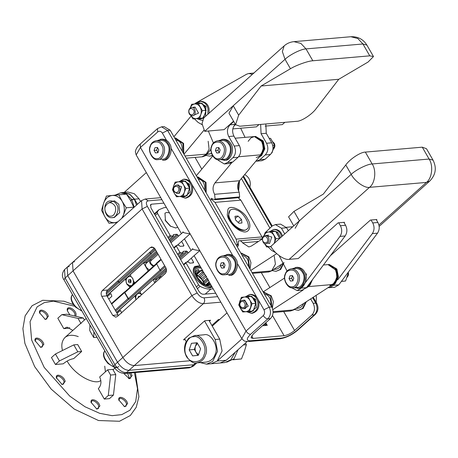 <?xml version="1.0" encoding="UTF-8"?>
<svg xmlns="http://www.w3.org/2000/svg" width="458" height="458" viewBox="0 0 458 458"><rect width="100%" height="100%" fill="white"/><g stroke="black" fill="none" stroke-linecap="round" stroke-linejoin="round"><path stroke-width="0.69" d="M210.972 149.211L206.913 154.088L201.978 156.813L205.367 155.537L209.129 149.262L208.167 141.264M204.033 130.118L183.979 154.237M173.92 136.747L191.163 116.011M256.205 157.529L259.594 156.252L263.356 149.972L262.4 141.98L254.39 136.558L261.192 139.959L263.596 147.522L261.146 154.804L239.563 180.75C237.118 184.328 237.004 188.135 239.213 192.183L239.643 196.906L239.328 197.61L214.745 199.74L210.915 198.303M239.643 196.906L215.06 199.03L214.745 199.74M196.333 175.723L212.712 156.023M231.645 162.842L214.985 182.879L239.563 180.75M215.06 199.03L214.63 194.312C212.42 190.265 212.541 186.452 214.985 182.879M238.103 244.251L237.347 244.314L236.322 245.23L238.257 245.064M210.445 200.261L211.453 199.282L214.979 202.379L236.122 239.15L261.999 236.912L262.417 238.658M212.323 199.201L211.453 199.282M247.549 218.861C243.982 210.674 229.561 203.821 227.924 209.535L227.271 214.922C228.445 222.073 237.261 230.443 241.961 231.313C249.272 234.456 252.369 225.657 247.549 218.861M238.097 197.719L240.856 200.14L214.979 202.379M240.856 200.14L261.999 236.912M237.347 244.314L236.122 239.15M228.628 218.895L228.84 218.495M262.382 238.91L251.322 246.072L248.831 246.942L242.534 242.832C241.675 241.292 240.53 240.622 239.087 240.816L238.452 240.965L238.337 245.431L237.942 246.375L237.238 246.65M262.394 238.784L239.087 240.816M250.789 270.42L276.695 253.64M274.268 256.171L275.424 264.134L271.823 270.564L268.211 272.006L271.325 270.918L284.097 262.64M273.094 312.493L290.624 310.976L293.738 309.889L332.949 284.487L336.905 278.412L336.189 270.386L328.025 264.61L323.417 265.005M306.127 288.065L308.366 286.616L312.505 279.58L309.963 285.248L306.625 287.435M284.584 278.017L263.144 291.912M272.831 309.637L303.219 289.948M150.556 253.228L118.685 281.79L119.601 282.443L118.364 281.819L117.815 280.874M124.536 292.559L124.982 291.798L124.862 292.53L128.349 298.593L129.265 299.246L128.022 298.622L124.536 292.559L111.672 304.089M111.403 303.62L124.656 291.82M191.278 258.203L193.528 262.113L193.408 262.846L189.784 263.161L188.57 261.993L186.108 262.205L185.994 262.944L198.623 284.916L200.043 286.313C204.05 288.397 207.657 289.319 210.863 289.067L213.193 288.866M166.38 207.451L164.044 207.657L158.978 209.701L157.271 211.934L157.518 213.434L170.153 235.401L171.069 236.053L173.53 235.836L173.347 234.582L176.971 234.267L178.506 235.99M119.601 282.443L151.472 253.875L150.235 253.257L149.692 252.306M169.225 239.694L173.588 235.469M181.614 241.4L183.864 245.311L183.744 246.049L180.12 246.358L178.906 245.19L176.45 245.402L173.817 247.681M129.265 299.246L161.136 270.678L159.899 270.06L156.367 263.321L160.941 259.228M176.45 245.402L176.33 246.141L179.817 252.203L180.733 252.85L183.189 252.639L183.011 251.385L186.635 251.07L188.169 252.793M178.889 256.497L183.252 252.272M186.108 262.205L183.481 264.484M169.494 212.873L166.786 212.42L164.949 213.159L165.447 220.716L170.319 226.08L175.752 228.01L177.704 227.157M212.088 286.948C208.785 290.103 198.056 283.239 195.36 277.227C192.801 272.905 192.566 269.321 194.65 266.482L199.854 265.674M156.688 263.298L124.982 291.798M118.685 281.79L118.044 280.674M119.303 282.374L119.275 283.004M200.741 267.214L199.699 266.94C197.415 266.43 195.761 266.671 194.747 267.661C193.539 268.611 193.156 270.443 193.608 273.145M205.888 286.851C208.104 287.624 209.964 287.447 211.464 286.313L211.63 286.153M200.461 267.134C197.793 266.613 196.058 267.066 195.263 268.497C191.948 271.102 198.984 283.336 204.835 285.145C207.228 286.365 209.346 286.445 211.201 285.403M201.325 268.228C197.879 267.42 195.967 268.199 195.583 270.558C194.095 276.18 204.194 286.719 208.682 285.168L210.617 284.389M207.056 285.214L209.735 283.966L208.699 283.37L208.848 282.449L206.163 284.859M209.237 281.991L208.848 282.449M205.659 275.121L201.543 278.813L199.259 276.626L203.375 272.939L204.033 272.939M203.375 272.939L202.236 272.132L198.119 275.819L195.669 274.657L199.785 270.964L201.766 270.111L202.236 272.132M199.785 270.964L198.726 270.73L195.692 273.449M195.486 272.046L198.159 269.298L198.726 270.73M196.768 270.896L195.474 271.823M195.474 271.542L195.789 270.626L196.07 271.291M206.839 285.036L208.699 283.37M208.081 278.899L203.959 282.592L202.453 279.97L206.569 276.277M204.125 283.989L203.031 281.51C201.589 278.899 199.333 276.804 196.259 275.212M204.514 284.189L204.4 283.788L208.522 280.096M201.829 282.46L197.524 277.663M170.874 226.458L165.017 219.926M202.453 279.97L203.77 281.229L203.959 282.592M207.09 278.258L203.77 281.229M199.259 276.626L200.673 277.302L201.543 278.813M204.543 273.827L200.673 277.302M195.669 274.657L196.803 274.56L198.119 275.819M201.766 270.111L196.803 274.56M209.146 281.83L205.871 284.762M204.4 283.788L204.68 284.275M117.036 313.421L120.317 310.478L120.723 310.593L120.305 310.484L117.036 313.415M121.525 313.106L121.605 312.516L120.317 310.478M135.786 296.429L135.402 295.759L135.047 296.045L135.929 299.824M160.077 278.183L165.848 272.796M199.688 250.371C197.455 250.623 190.345 248.969 192.95 248.803L180.641 259.543M154.655 283.038L153.344 279.477L157.071 279.111M141.911 294.46L140.623 293.372L140.062 291.38L153.344 279.477L140.062 291.38M135.15 295.782L116.572 312.602M155.262 282.494L155.594 280.433L159.579 276.861L161.497 276.695M136.719 294.328L136.587 294.654M139.93 296.315L138.505 296.458L137.938 298.101M141.831 294.534L138.963 293.24C136.284 293.944 135.293 296.12 135.98 299.772M140.537 293.177L138.963 293.24M138.505 296.458L140.32 296.297M159.247 278.922L159.579 276.861M108.781 299.063L111.861 296.303L111.048 293.79L110.641 293.681L107.372 296.612L110.659 293.675L111.065 293.79M111.048 293.79L110.659 293.675M126.122 279.626L125.738 278.956L125.383 279.243L126.047 280.977M126.047 281.905L126.717 284L130.066 287.389M153.997 265.709C151.186 264.524 150.087 262.926 150.688 260.923L158.096 254.282M190.024 233.569C187.791 233.82 180.681 232.166 183.286 232L170.977 242.74M148.26 271.079L143.577 262.938L147.407 262.308M134.978 282.981L133.684 281.304L132.694 278.304L130.959 276.569L130.404 274.577L143.68 262.674L130.404 274.577M125.492 278.979L106.909 295.799M130.496 286.771L129.58 285.637M149.291 269.928C145.982 267.621 144.865 265.52 145.93 263.631L149.915 260.058L151.838 259.892M130.954 286.365L130.043 286.445M130.874 286.433L130.078 286.502M130.461 285.437L131.349 286.702M127.055 277.531L126.929 277.851M130.272 279.512L128.841 279.655L128.28 281.298L129.145 282.798L130.57 282.655L131.131 281.012L130.272 279.512M126.717 283.834L130.112 285.872C135.202 285.74 133.799 275.819 129.299 276.437C126.236 277.565 125.377 280.033 126.717 283.834M130.564 285.798L131.772 285.626M133.696 283.903L134.286 282.117M130.879 276.374L129.299 276.437M134.137 283.508L134.549 282.454M128.841 279.655L130.656 279.495L130.089 281.138L128.28 281.298M130.954 282.638L130.089 281.138M153.27 266.356C149.966 264.048 148.85 261.947 149.915 260.058M197.083 177.028L205.35 182.421L205.814 192.211M197.341 177L197.988 176.943L205.997 182.364L206.18 192.847M240.908 253.245L248.19 256.921L249.639 268.428M241.492 253.2L248.837 256.864L250.944 262.629L250.005 269.064M174.67 138.053L182.942 143.446L183.4 153.235M174.933 138.024L175.58 137.972L183.589 143.394L183.767 153.871M311.646 280.731L309.316 285.3L306.826 287.166L308.681 285.935L311.646 280.731M263.321 292.221L270.604 295.897L272.041 307.421M263.905 292.17L271.25 295.839L273.363 301.673L272.367 308.148M329.834 285.574L334.54 283.118L337.22 275.974L335.044 268.314L328.025 264.61L328.672 264.552L336.218 269.086L337.792 276.953L334.558 283.697L331.701 285.294L335.187 283.067L337.867 275.916L335.691 268.256L328.672 264.552L329.319 264.495L336.865 269.029L338.439 276.895L335.204 283.639L331.512 285.42M239.047 181.46L238.326 190.471M239.511 180.818L238.607 191.101M305.641 302.183L302.463 308.486L298.387 310.306L294.74 309.591M306.339 301.725L303.11 308.429L298.387 310.306M283.227 263.207L280.05 269.51L275.974 271.331L272.327 270.615M283.926 262.755L280.697 269.453L275.974 271.331M235.137 138.224L255.037 136.501L262.583 141.035L264.163 148.902L260.928 155.651L259.686 156.556L264.003 149.921L263.047 141.923L255.037 136.501L255.684 136.45L263.23 140.978L264.81 148.85L261.575 155.594L259.325 156.985M212.323 155.365L209.741 156.144L206.094 155.422M212.438 155.565L209.741 156.144M307.238 286.616L310.576 282.157M254.39 136.558L251.001 137.835L248.156 141.322M186.24 158.176L202.625 156.756L206.014 155.48L209.094 151.466M252.478 273.363L268.857 271.949L272.47 270.512L273.626 269.43L275.796 269.235C278.43 268.812 280.21 267.254 281.143 264.558C280.21 267.254 278.43 268.812 275.796 269.235L273.632 269.424M290.624 310.976L296.034 308.4L298.204 308.211C300.837 307.787 302.624 306.225 303.557 303.528C302.624 306.225 300.837 307.787 298.204 308.211L296.045 308.394M160.701 139.255C164.164 139.358 166.678 140.869 168.246 143.789C172.408 148.907 168.138 161.033 162.516 160.226L163.809 160.111C169.431 160.924 173.702 148.793 169.54 143.68C167.971 140.755 165.458 139.249 161.995 139.146L157.197 140.617M220.172 159.59L225.153 160.214C230.78 161.021 235.051 148.896 230.884 143.778C229.315 140.858 226.802 139.346 223.338 139.243L218.54 140.715M223.859 160.323C229.487 161.136 233.757 149.005 229.59 143.892C228.021 140.967 225.508 139.455 222.044 139.358M226.939 254.448C230.397 254.551 232.916 256.062 234.485 258.982C238.647 264.1 234.376 276.226 228.754 275.418L230.048 275.304C235.67 276.111 239.94 263.985 235.778 258.867C234.21 255.948 231.691 254.436 228.233 254.339L223.43 255.81M293.801 287.635L298.782 288.259C304.41 289.072 308.681 276.941 304.518 271.829C302.95 268.903 300.431 267.392 296.973 267.295L292.17 268.766M297.488 288.374C303.116 289.181 307.387 277.056 303.225 271.938C301.656 269.018 299.137 267.506 295.679 267.403M246.02 180.383L243.564 176.112M271.468 247.412L270.357 246.599M269.138 231.948L273.615 229.458C277.651 229.572 280.319 231.994 281.624 236.729M273.615 229.458L274.651 229.366C278.395 229.389 281.006 231.588 282.489 235.956M178.981 181.746L183.463 179.255C187.866 179.673 190.551 182.164 191.513 186.732C192.32 192.704 190.179 196.505 185.095 198.131L180.292 196.476L186.95 195.812L189.583 188.146L185.559 181.145L178.276 181.82C180.463 181.7 182.244 182.759 183.618 184.986L181.797 181.471M183.463 179.255L184.494 179.17C188.902 179.588 191.587 182.078 192.549 186.641C193.356 192.612 191.215 196.413 186.125 198.039L185.095 198.131M195.509 103.897L199.986 101.407C204.388 101.825 207.073 104.315 208.035 108.884L207.875 114.248M202.356 120.168L201.617 120.282L196.814 118.628L203.472 117.964L206.111 110.298L202.081 103.296L194.799 103.972C196.986 103.852 198.766 104.905 200.146 107.138C201.394 109.479 201.629 111.924 200.839 114.471L202.344 110.618L198.32 103.623M199.986 101.407L201.016 101.321C205.424 101.733 208.109 104.229 209.071 108.792L209.14 113.115M340.517 282.569L343.036 279.203M245.219 296.939L249.696 294.448C254.104 294.866 256.789 297.356 257.751 301.925C258.558 307.896 256.417 311.692 251.333 313.318L246.53 311.669L242.763 311.995L245.906 311.675C248.07 311.36 249.621 309.974 250.555 307.513C251.339 304.965 251.11 302.52 249.856 300.179L248.036 296.664L241.372 297.328L238.738 304.994L240.565 308.509C241.939 310.742 243.719 311.795 245.906 311.675L249.421 311.325L252.06 303.66L249.856 300.179C248.482 297.946 246.702 296.893 244.515 297.007C242.351 297.328 240.799 298.713 239.866 301.175C239.076 303.723 239.311 306.167 240.565 308.509L242.763 311.995M249.696 294.448L250.732 294.357C255.14 294.775 257.825 297.265 258.787 301.833C259.594 307.805 257.453 311.606 252.364 313.232L251.333 313.318M347.908 272.699L348.212 273.334L345.578 281L341.725 281.389M348.212 273.334L347.382 273.409M345.578 281L341.811 281.327M274.176 243.41L275.974 238.67L271.949 231.668L268.434 232.017C270.615 231.903 272.396 232.956 273.775 235.183C275.029 237.53 275.258 239.975 274.468 242.517L274.044 243.524M263.785 236.185C264.718 233.723 266.264 232.332 268.434 232.017L265.291 232.332L263.785 236.185M264.478 243.519L266.676 246.999L269.819 246.685C267.638 246.805 265.858 245.746 264.478 243.519M270.884 246.45L269.819 246.685L270.959 246.57M270.987 246.622L266.676 246.999M271.949 231.668L275.716 231.342L279.712 238.441M267.088 235.927L271.783 236.969L269.522 243.541L267.707 243.072M275.974 238.67L279.741 238.343M173.628 185.982C174.561 183.526 176.112 182.135 178.276 181.82L175.133 182.135L173.628 185.982L172.5 189.801L174.326 193.316C173.072 190.975 172.843 188.53 173.628 185.982M179.668 196.488C177.481 196.602 175.7 195.549 174.326 193.316L176.525 196.803L183.183 196.139L184.316 192.32C183.383 194.782 181.832 196.167 179.668 196.488M177.549 185.284L181.626 186.772L179.37 193.345L178.236 193.207M183.618 184.986C184.872 187.328 185.106 189.772 184.316 192.32L185.822 188.473L183.618 184.986M176.525 196.803L180.292 196.476M183.183 196.139L186.95 195.812M185.822 188.473L189.583 188.146M190.15 108.134C191.083 105.672 192.635 104.287 194.799 103.972L191.656 104.287L190.15 108.134M190.849 115.468L193.047 118.954L196.19 118.639C194.009 118.754 192.223 117.7 190.849 115.468M193.459 107.882L195.097 107.115L198.549 113.115L194.078 115.027M200.839 114.471C199.906 116.933 198.354 118.319 196.19 118.639L199.711 118.29L200.839 114.471M202.344 110.618L206.111 110.298M193.047 118.954L196.814 118.628M199.711 118.29L203.472 117.964M269.195 138.402L270.552 138.287L274.582 145.289L271.943 152.955M274.582 145.289L272.768 145.444M248.036 296.664L251.797 296.337L255.822 303.333L253.188 311.005L246.53 311.669M243.788 300.477L244.812 300.15L248.265 306.156L244.475 308.4M253.188 311.005L249.421 311.325M255.822 303.333L252.06 303.66M252.49 311.074L250.039 311.955L251.242 311.846L256.291 307.387L255.61 299.446L254.448 299.549L255.535 302.732M255.656 303.992L253.543 310.169M250.039 311.955L247.606 311.56M246.312 296.83L248.66 296.017L251.07 296.4M252.306 297.087L254.345 299.377L253.95 299.732M248.66 296.017L249.828 295.914L255.512 299.274L254.345 299.377M254.047 299.904L254.448 299.549M280.617 237.639L277.714 232.252L276.552 232.349L279.449 237.736M269.859 232.097L272.579 231.027L274.989 231.404M272.579 231.027L273.741 230.924L277.571 232.137L276.409 232.235M205.579 116.309L205.894 106.411L204.732 106.508L205.854 112.605L202.791 118.021L200.323 118.914L197.89 118.519M196.602 103.789L198.944 102.976L201.354 103.359M202.591 104.052L204.634 106.336L204.234 106.691M198.944 102.976L200.112 102.878L205.797 106.233L204.634 106.336M203.489 118.204L200.323 118.914M204.331 106.869L204.732 106.508M186.251 195.881L183.801 196.763L185.003 196.659L190.059 192.194L189.372 184.259L188.209 184.356L189.297 187.54M189.417 188.799L187.305 194.976M183.801 196.763L181.368 196.368M180.074 181.643L182.421 180.824L184.832 181.208M186.068 181.9L188.106 184.185L187.711 184.54M182.421 180.824L183.589 180.727L189.274 184.087L188.106 184.185M187.809 184.717L188.209 184.356M262.468 325.764L267.272 325.346L265.795 322.775M166.563 140.4L162.344 133.066C160.976 131.125 159.424 130.765 157.695 131.978L140.434 147.453L136.186 154.953C135.385 152.485 135.196 151.048 135.637 150.63C136.175 148.495 137.698 146.314 140.211 144.093L157.478 128.624L161.554 126.832L164.141 126.608L170.176 130.238L271.777 306.923C273.838 311.4 273.397 315.299 270.449 318.608L253.182 334.082L251.058 337.832L253.045 338.399L284.097 335.708C287.555 335.136 291.053 333.401 294.586 330.504L311.852 315.03C314.801 311.721 315.241 307.822 313.18 303.339L315.762 303.116L312.625 297.654M241.412 178.534L269.888 228.055M310.644 298.937L313.18 303.339M124.336 192.291L146.325 172.586M212.254 326.119L227.008 312.894M265.348 323.182L266.127 324.539L263.59 324.756M266.127 324.539L265.005 325.541M247.16 341.536L226.292 360.246L220.178 362.976L226.292 360.24L217.235 361.024L211.121 363.761L217.235 361.024L222.09 350.908L219.72 339.109L208.968 320.405L219.72 339.109L222.09 350.908L217.235 361.024L211.121 363.761L220.178 362.976L226.292 360.24M241.956 338.868L217.235 361.024M161.743 145.426C159.722 140.234 151.335 141.07 150.327 146.571C147.854 151.197 152.92 160.014 157.226 158.571C161.72 159.138 165.04 149.48 161.743 145.426M158.811 149.949L157.867 152.691L155.491 152.926L154.054 150.424L154.993 147.688L157.375 147.453L158.811 149.949M163.054 144.78C161.64 142.146 159.378 140.789 156.264 140.698C153.144 141.345 151.123 143.136 150.207 146.062C147.453 151.214 153.041 161.107 157.895 159.567C162.956 160.294 166.798 149.382 163.054 144.78M157.895 159.567L162.424 159.178C167.485 159.905 171.326 148.993 167.582 144.385C166.168 141.757 163.907 140.394 160.792 140.308L156.264 140.698M154.054 150.424L156.642 150.201L158.079 152.703M154.993 147.688L157.581 147.465L156.642 150.201M227.981 260.619C225.96 255.421 217.573 256.262 216.565 261.758C214.086 266.39 219.159 275.206 223.464 273.764C227.958 274.331 231.279 264.672 227.981 260.619M225.05 265.142L224.105 267.878L221.729 268.119L220.292 265.617L221.231 262.881L223.613 262.64L225.05 265.142M229.292 259.967C227.878 257.339 225.617 255.982 222.502 255.89C219.382 256.537 217.361 258.323 216.445 261.249C213.691 266.407 219.279 276.294 224.134 274.76C229.195 275.487 233.036 264.575 229.292 259.967M224.134 274.76L228.662 274.371C233.723 275.098 237.565 264.18 233.82 259.577C232.406 256.949 230.145 255.587 227.031 255.495L222.502 255.89M220.292 265.617L222.88 265.394L224.317 267.896M221.231 262.881L223.819 262.657L222.88 265.394M244.715 174.561C249.381 177.332 251.116 181.534 249.925 187.167M174.154 191.719C172.964 188.341 173.725 186.154 176.45 185.147C180.452 184.597 181.694 193.413 177.172 193.534L174.154 191.719M174.172 191.255C171.269 185.318 180.383 184.408 178.654 190.809C177.355 193.058 175.861 193.207 174.172 191.255M315.997 295.473L316.364 296.853L316.163 302.36M246.267 303.66C246.622 306.31 245.671 307.999 243.41 308.726C239.437 309.728 238.32 300.07 242.688 300.339C244.641 300.522 245.837 301.627 246.267 303.66M245.019 303.894C245.946 310.69 237.107 307.095 240.673 302.125C242.568 300.711 244.017 301.301 245.019 303.894M189.933 360.767L134.303 365.581C130.083 365.364 126.271 362.667 122.853 357.475L73.051 270.867L72.496 262.474L73.051 270.867L122.853 357.475C126.271 362.667 130.083 365.364 134.303 365.581L189.933 360.767M163.89 203.123L151.529 204.194L150.711 204.52L150.934 207.88L198.743 291.025C200.112 293.103 201.635 294.179 203.323 294.265L215.684 293.2M185.112 339.676L183.503 339.819L204.755 320.772L210.577 320.268L209.461 321.264M219.651 319.484L218.34 319.598L211.848 325.415M154.432 248.053L107.607 290.023C106.136 291.677 105.913 293.624 106.943 295.868L118.359 315.568M153.602 247.331L150.241 247.623L151.873 246.891L154.89 248.705L165.848 267.758C166.878 270.002 166.655 271.949 165.183 273.603L117.374 316.449L115.742 317.182L112.725 315.367L117.901 314.921M150.241 247.623L102.432 290.469L107.607 290.023M106.943 295.868L101.768 296.315C100.737 294.076 100.96 292.124 102.432 290.469M101.768 296.315L112.725 315.367M215.191 339.498L204.537 320.966L215.191 339.498L219.72 339.109L215.191 339.498L217.561 351.303L212.707 361.419L206.592 364.156L212.707 361.419L217.561 351.303L215.191 339.498M184.614 338.817L186.2 341.571L184.614 338.817M200.238 362.593L206.592 364.156L200.238 362.593M218.523 320.491L218.123 319.793L218.523 320.491M224.706 362.587L230.821 359.851L235.217 352.242L230.821 359.851L224.706 362.587L220.178 362.976L224.706 362.587M139.043 198.801L140.572 201.457L139.043 198.801L134.515 199.19L137.434 204.274L134.515 199.19L129.717 194.06L123.191 192.394L129.717 194.06L134.515 199.19L139.043 198.801L134.246 193.671L127.719 191.999L134.246 193.671L139.043 198.801M121.198 192.778L127.719 191.999L121.198 192.778M64.526 269.613L65.082 278.012L64.023 279.884C61.71 276.609 61.882 273.186 64.526 269.613L67.183 267.232L67.738 275.63L117.54 362.238C120.958 367.425 124.771 370.127 128.99 370.339L193.682 364.745L195.726 363.921L193.682 364.745L128.99 370.339C124.771 370.127 120.958 367.425 117.54 362.238L67.738 275.63L67.183 267.232L69.227 266.407M74.539 261.65L72.496 262.474L141.551 200.581L142.106 208.974L65.082 278.012L114.884 364.62L191.908 295.587L142.106 208.974L147.35 206.375L197.152 292.983C199.201 296.097 201.491 297.717 204.022 297.843L217.676 296.664M258.993 124.57L256.44 126.855L232.784 128.898M284.87 122.332L282.317 124.616L265.125 126.105M233.557 121.175L224.099 129.654L204.692 131.332L285.031 59.322L233.242 105.741L228.994 113.241L233.242 105.741L238.658 115.164L261.129 85.995L338.76 79.28L368.077 62.03L373.488 56.557L366.91 45.113L362.936 43.979L306.007 48.903C301.358 48.92 289.828 54.651 285.031 59.322C289.828 54.651 301.358 48.92 306.007 48.903L362.936 43.979L366.91 45.113C363.223 39.233 357.875 36.44 350.862 36.732L357.818 38.506L362.936 43.979L366.91 45.113L373.488 56.557L369.755 55.847L362.936 43.979L306.007 48.903L312.831 60.771C308.245 60.897 295.937 65.282 290.446 68.74L285.031 59.322L233.242 105.741L238.658 115.164L235.578 124.685L239.792 126.231L296.721 121.307C301.427 121.399 312.19 114.328 316.289 108.449L338.76 79.28L368.077 62.03L373.488 56.557L369.755 55.847L362.936 43.979M235.544 124.628L233.775 126.219M204.692 131.332L202.018 123.62L203.804 117.895L284.143 45.892L282.363 51.611L285.031 59.322C289.828 54.651 301.358 48.92 306.007 48.903L312.831 60.771L369.755 55.847L312.831 60.771C308.245 60.897 295.937 65.282 290.446 68.74L285.031 59.322M270.397 154.495L265.09 159.258L261.827 160.718L256.652 161.164L259.915 159.705L265.09 159.258L261.827 160.718L256.652 161.164L259.915 159.705L265.09 159.258L270.397 154.495L265.222 154.947L259.915 159.705L265.222 154.947C268.176 151.632 268.617 147.734 266.55 143.257L271.726 142.804C273.792 147.287 273.352 151.186 270.397 154.495L265.222 154.947C268.176 151.632 268.617 147.734 266.55 143.257L271.726 142.804C273.792 147.287 273.352 151.186 270.397 154.495M245.041 137.366L240.673 128.217L245.041 137.366M261.071 133.73L266.55 143.257L261.071 133.73L260.654 124.427L261.071 133.73L266.247 133.278L271.726 142.804L266.247 133.278L261.071 133.73M265.829 123.981L266.247 133.278L265.829 123.981M255.85 161.17L256.652 161.164L255.85 161.17M238.051 157.294L232.744 162.058L229.481 163.512L224.306 163.964L227.569 162.504L232.744 162.058L229.481 163.512L224.306 163.964L227.569 162.504L232.744 162.058L238.051 157.294L232.882 157.741L227.569 162.504L232.882 157.741C235.83 154.432 236.271 150.533 234.204 146.05L239.379 145.604C241.446 150.087 241.005 153.98 238.051 157.294L232.882 157.741C235.83 154.432 236.271 150.533 234.204 146.05L239.379 145.604C241.446 150.087 241.005 153.98 238.051 157.294M218.271 160.334L217.865 159.624L218.271 160.334L224.306 163.964L218.271 160.334M213.411 142.959L208.327 131.017L213.411 142.959M202.155 124.696L198.068 122.401L194.41 118.834L198.068 122.401L202.155 124.696M195.097 103.416L246.702 74.167L248.894 73.48L246.702 74.167L195.097 103.416M235.349 124.284L235.229 124.387C232.28 127.702 231.84 131.595 233.901 136.078L239.379 145.604L233.901 136.078L228.731 136.524L234.204 146.05L228.731 136.524C226.664 132.041 227.105 128.148 230.053 124.834L235.229 124.387C232.28 127.702 231.84 131.595 233.901 136.078L228.731 136.524C226.664 132.041 227.105 128.148 230.053 124.834L235.349 124.284M233.757 121.519L230.053 124.834L233.757 121.519M252.369 74.368L248.894 73.48L252.369 74.368M261.129 85.995L290.446 68.74L261.129 85.995L338.76 79.28L316.289 108.449C312.19 114.328 301.427 121.399 296.721 121.307L239.792 126.231L235.578 124.685L238.658 115.164L261.129 85.995M376.43 219.903L376.882 219.502L370.413 220.063L330.315 255.793M344.084 222.703L344.536 222.302L338.067 222.863L298.227 258.564L289.17 259.348C284.407 260.413 274.331 253.285 270.85 246.387L351.194 174.378C355.986 169.706 367.522 163.981 372.165 163.964L429.094 159.041L433.068 160.168L429.094 159.041L372.165 163.964C367.522 163.981 355.986 169.706 351.194 174.378L299.4 220.796L295.158 228.296L299.4 220.796L351.194 174.378L345.779 164.96C349.872 159.081 360.635 152.004 365.347 152.096L372.165 163.964C367.522 163.981 355.986 169.706 351.194 174.378L345.779 164.96C349.872 159.081 360.635 152.004 365.347 152.096L372.165 163.964C376.585 170.393 375.125 183.252 369.514 187.339L289.17 259.348M272.144 226.029L265.566 232.309L272.144 226.029L275.407 224.569L272.144 226.029M268.039 246.885L271.697 250.446L275.682 252.667L271.697 250.446L268.039 246.885M279.197 255.696L287.046 271.01L279.197 255.696M301.29 288.093L339.991 236.408C342.12 233.076 342.258 229.515 340.397 225.731L338.714 222.806L340.397 225.731L345.572 225.284L343.889 222.359L345.572 225.284C347.433 229.069 347.296 232.63 345.166 235.962L339.991 236.408C342.12 233.076 342.258 229.515 340.397 225.731L345.572 225.284C347.433 229.069 347.296 232.63 345.166 235.962L339.991 236.408L301.29 288.093L306.465 287.647L345.166 235.962L306.465 287.647L302.286 290.12L306.465 287.647L301.29 288.093L297.11 290.567L301.29 288.093M288.328 230.723L286.616 227.752L281.441 228.199L275.407 224.569L280.582 224.122L286.616 227.752L281.441 228.199L275.407 224.569L280.582 224.122L286.616 227.752L288.328 230.723M284.744 233.935L281.441 228.199L284.744 233.935M291.551 287.681L297.11 290.567L302.286 290.12L297.11 290.567L291.551 287.681M333.636 285.294L334.409 284.269L333.636 285.294L338.811 284.847L377.512 233.162L372.337 233.609C374.467 230.277 374.598 226.716 372.743 222.931L371.06 220.006L372.743 222.931L377.919 222.485L376.236 219.559L377.919 222.485C379.774 226.269 379.642 229.83 377.512 233.162L372.337 233.609C374.467 230.277 374.598 226.716 372.743 222.931L377.919 222.485C379.774 226.269 379.642 229.83 377.512 233.162L338.811 284.847L334.632 287.321L338.811 284.847L333.636 285.294L329.457 287.767L333.636 285.294M337.746 279.804L372.337 233.609L337.746 279.804M328.002 287.693L334.632 287.321L328.002 287.693M293.984 211.378L323.308 194.123L345.779 164.96L323.308 194.123L293.984 211.378L299.4 220.796L293.984 211.378L288.574 216.852L293.984 211.378M378.926 225.004L426.438 182.416C432.054 178.328 433.514 165.47 429.094 159.041L422.276 147.173L426.484 148.724L433.068 160.168L429.094 159.041L372.165 163.964M429.094 159.041L422.276 147.173L365.347 152.096L422.276 147.173L426.484 148.724L433.068 160.168C436.869 167.903 435.747 174.882 429.707 181.099L426.438 182.416L369.514 187.339C364.745 188.404 354.675 181.276 351.194 174.378M117.866 221.809L114.849 222.691L117.139 222.462M122.641 217.527L123.477 214.951L121.845 218.243M122.189 201.331C124.513 205.682 124.942 210.222 123.477 214.951L126.276 207.806L122.189 201.331L118.799 194.805L112.267 195.451C116.321 195.234 119.63 197.192 122.189 201.331M103.634 203.186C105.363 198.617 108.243 196.041 112.267 195.451L106.428 196.041L103.634 203.186L101.533 210.274L104.922 216.806C102.598 212.455 102.168 207.915 103.634 203.186M118.799 194.805L126.511 194.135L130.599 200.604L133.913 207.428M109.021 202.694L114.414 200.787L118.868 204.308L119.664 212.689L114.351 217.453M114.849 222.691C110.79 222.909 107.481 220.945 104.922 216.806L109.01 223.275L114.849 222.691M117.002 222.582L109.01 223.275M126.276 207.806L133.988 207.136M116.624 204.503C115.37 202.167 113.355 200.959 110.59 200.879C101.544 201.114 104.035 218.747 112.038 217.653C116.538 218.3 119.956 208.596 116.624 204.503M114.614 205.505C111.128 201.486 108.054 201.795 105.386 206.426C103.388 210.165 107.487 217.292 110.962 216.124C114.597 216.582 117.277 208.779 114.614 205.505M197.18 342.819L196.608 342.876L194.352 349.443L196.076 352.442C194.999 350.439 194.805 348.343 195.48 346.162L197.484 343.345M200.593 348.75L198.331 355.322L192.623 355.895L189.177 349.895L191.433 343.323L197.14 342.75L200.593 348.75M194.352 335.634L204.056 334.798C211.064 332.577 219.136 346.861 215.157 354.309C213.834 358.534 210.92 361.116 206.415 362.055L196.711 362.896C193.986 363.829 190.631 361.837 186.652 356.931C184.162 352.254 183.858 347.45 185.748 342.532L188.662 338.262L194.352 335.634C201.36 333.418 209.432 347.702 205.453 355.15C204.131 359.375 201.217 361.957 196.711 362.896M198.52 354.784L196.076 352.442L197.799 355.448M189.177 349.895L194.352 349.443M191.433 343.323L196.608 342.876M136.495 205.11L134.429 199.396L131.841 199.619L134.171 207.199M114.998 195.177L120.626 192.824L126.494 194.135M126.523 194.152L131.744 199.448L130.547 200.518M120.626 192.824L123.213 192.6L129.82 194.358L134.331 199.224L131.744 199.448M130.65 200.696L131.841 199.619M268.886 238.778C269.247 241.435 268.296 243.124 266.035 243.845C262.062 244.847 260.946 235.189 265.308 235.458C267.266 235.641 268.457 236.752 268.886 238.778M267.644 239.013C268.571 245.814 259.726 242.213 263.293 237.244C265.193 235.83 266.642 236.42 267.644 239.013M296.721 273.575C294.7 268.382 286.307 269.218 285.3 274.714C282.826 279.346 287.899 288.162 292.204 286.719C296.698 287.286 300.019 277.628 296.721 273.575M293.79 278.098L292.845 280.84L290.469 281.075L289.032 278.573L289.971 275.836L292.347 275.601L293.79 278.098M298.032 272.922C296.618 270.294 294.357 268.938 291.236 268.846C288.122 269.493 286.101 271.285 285.185 274.21C282.431 279.363 288.019 289.256 292.874 287.716C297.935 288.443 301.776 277.531 298.032 272.922M292.874 287.716L297.402 287.326C302.463 288.053 306.305 277.136 302.561 272.533C301.146 269.905 298.885 268.543 295.765 268.451L291.236 268.846M347.038 277.273C348.412 275.934 348.813 274.25 348.257 272.229M289.032 278.573L291.614 278.349L293.057 280.851M289.971 275.836L292.559 275.613L291.614 278.349M223.092 145.529C221.065 140.331 212.678 141.173 211.67 146.669C209.197 151.3 214.27 160.117 218.569 158.668C223.069 159.235 226.384 149.583 223.092 145.529M220.155 150.052L219.216 152.789L216.834 153.029L215.397 150.527L216.342 147.791L218.718 147.55L220.155 150.052M224.403 144.877C222.989 142.249 220.722 140.887 217.607 140.795C214.487 141.448 212.472 143.234 211.556 146.159C208.802 151.317 214.39 161.205 219.239 159.67C224.306 160.397 228.147 149.48 224.403 144.877M219.239 159.67L223.767 159.275C228.834 160.002 232.675 149.09 228.931 144.488C227.517 141.854 225.25 140.497 222.136 140.406L217.607 140.795M273.409 149.222C275.035 147.367 275.304 145.381 274.216 143.257L272.762 141.785M215.397 150.527L217.985 150.304L219.422 152.8M216.342 147.791L218.93 147.562L217.985 150.304M188.822 112.473C188.467 109.817 189.417 108.134 191.679 107.407C195.652 106.405 196.768 116.063 192.4 115.794C190.448 115.611 189.251 114.506 188.822 112.473M188.959 112.336C188.032 105.535 196.871 109.136 193.305 114.105C191.41 115.519 189.961 114.929 188.959 112.336M62.506 350.496C61.08 345.212 61.887 340.889 64.916 337.523C68.179 334.878 72.627 334.575 78.261 336.613M104.739 366.16L105.414 371.822M100.846 380.403C95.745 385.481 75.736 376.367 67.086 361.081M35.169 341.221C33.423 335.308 42.571 338.554 43.842 344.296L41.083 347.404L40.676 347.279L35.06 340.689M39.68 313.278C37.94 307.364 47.082 310.61 48.353 316.352L45.594 319.461L45.187 319.335L39.571 312.74M56.517 378.342C54.771 372.428 63.92 375.675 65.185 381.417L62.425 384.525L62.019 384.399L56.408 377.81M69.845 314.875L67.412 310.879C65.666 304.965 74.809 308.211 76.08 313.953L75.948 316.301M67.412 310.879L67.303 310.341M91.216 402.897C89.47 396.983 98.619 400.229 99.884 405.971L97.125 409.074L96.718 408.954L91.108 402.359M118.943 400.498C117.196 394.584 126.345 397.83 127.616 403.572L124.851 406.681L124.45 406.555L118.834 399.96M130.793 372.921L132.127 375.629L129.362 378.732L123.769 373.47M128.606 378.537L130.559 378.251L130.965 375.881L129.414 373.041M124.095 406.481L126.047 406.194L126.454 403.824C126.099 400.836 120.374 396.92 119.446 398.826L118.914 400.378M96.363 408.88L98.321 408.593L98.728 406.223C98.367 403.229 92.648 399.319 91.72 401.225L91.188 402.777M74.883 316.054L74.917 314.205C74.562 311.217 68.843 307.301 67.91 309.207L67.378 310.759M61.664 384.325L63.622 384.039L64.023 381.669C63.668 378.68 57.948 374.764 57.021 376.671L56.489 378.222M44.832 319.26L46.79 318.974L47.191 316.604C46.836 313.61 41.117 309.7 40.184 311.606L39.651 313.158M40.321 347.204L42.273 346.918L42.68 344.548C42.325 341.559 36.606 337.643 35.672 339.55L35.14 341.101M57.817 318.23L63.794 328.621L68.969 328.174L69.696 327.607L68.969 328.174L63.794 328.621L67.051 327.161L72.856 330.407L67.051 327.161L63.794 328.621L57.817 318.23L61.801 314.657L66.977 314.211L83.247 318.001L66.977 314.211L61.801 314.657L57.817 318.23M81.06 323.646L78.072 318.453L83.247 318.001L84.421 320.045L83.247 318.001L78.072 318.453L61.801 314.657L78.072 318.453L81.06 323.646M109.479 398.62L104.304 399.067L98.327 388.676C101.275 385.361 101.722 381.468 99.655 376.986L107.624 369.846L110.613 375.039L108.288 395.5L104.304 399.067L98.327 388.676C101.275 385.361 101.722 381.468 99.655 376.986L107.624 369.846L110.613 375.039L108.288 395.5L104.304 399.067L109.479 398.62L113.464 395.048L108.288 395.5L113.464 395.048L109.479 398.62M112.8 369.4L107.624 369.846L112.8 369.4L115.788 374.592L110.613 375.039L115.788 374.592L113.464 395.048L115.788 374.592L112.8 369.4M55.447 364.499L51.462 357.572L55.447 354L51.462 357.572L55.447 364.499L63.21 363.829C66.742 360.927 70.24 359.192 73.698 358.62L81.667 351.481L77.683 344.548L73.801 344.885L55.447 354L59.431 360.927L55.447 364.499L63.21 363.829C66.742 360.927 70.24 359.192 73.698 358.62L81.667 351.481L77.786 351.813L73.801 344.885L55.447 354L59.431 360.927L55.447 364.499M77.786 351.813L59.431 360.927L77.786 351.813L73.801 344.885L77.683 344.548L81.667 351.481L77.786 351.813M89.739 330.602L93.718 337.535L93.901 331.844L93.718 337.535L97.01 337.248L93.718 337.535L89.739 330.602L89.917 324.917L89.739 330.602M235.693 220.086L238.171 222.456M235.486 219.806L237.072 221.403M241.481 219.388L237.994 216.05L235.006 216.308L235.504 219.903L238.99 223.241L241.979 222.977L241.481 219.388L238.16 222.365M230.729 220.315C228.33 216.268 228.107 212.907 230.059 210.239C232.069 208.888 234.45 208.911 237.198 210.308C244.377 212.609 251.677 227.311 246.919 229.046C244.412 232.79 233.431 226.447 230.729 220.315M246.919 229.046L246.519 229.406C245.499 230.403 243.833 230.649 241.532 230.134C236.563 228.244 232.83 225.09 230.328 220.676L228.393 215.483L230.059 210.239M237.994 216.05L235.303 218.46M182.221 151.174C182.519 144.453 180.4 140.766 175.855 140.114C180.4 140.766 182.519 144.453 182.221 151.174M237.862 184.299L237.622 187.293L237.862 184.299M242.093 255.301C246.942 256.549 249.06 260.236 248.454 266.367C249.06 260.236 246.942 256.549 242.093 255.301M209.558 154.043L211.522 153.476L207.394 154.231L209.558 154.043M198.268 179.084C202.848 179.719 204.972 183.406 204.629 190.15C204.972 183.406 202.848 179.719 198.268 179.084M270.867 305.343C271.17 298.622 269.046 294.929 264.506 294.276C269.046 294.929 271.17 298.622 270.867 305.343M238.068 349.683L234.044 358.734L226.704 362.204M245.54 342.99L246.364 344.702L244.269 351.79L241.475 358.94L232.904 359.799M233.053 359.679L233.757 359.604L233.964 358.82M246.364 344.702L243.335 344.966M241.475 358.94L233.757 359.604M206.913 154.088L184.986 155.983M261.146 154.804L238.589 156.756M214.63 194.312L239.213 192.183M252.032 272.584L271.325 270.918M258.455 241.458L242.534 242.832M308.366 286.616L332.949 284.487M273.1 311.675L293.738 309.889M106.33 292.605L118.364 281.819M106.336 294.07L119.28 282.471M115.158 310.152L128.022 298.622M115.719 311.125L128.938 299.269M196.385 286.926L198.623 284.916M183.75 264.953L185.994 262.944M197.398 288.683L200.043 286.313M205.247 294.099L210.863 289.067M154.627 214.304L157.271 211.934M155.279 215.437L157.518 213.434M150.235 253.257L155.033 248.957M167.914 237.41L170.153 235.401M151.151 253.904L155.588 249.925M168.47 238.378L171.069 236.053M106.817 295.628L156.344 251.236M145.472 262.497L156.922 252.238M169.804 240.696L176.971 234.267M147.316 262.314L157.478 253.205M170.359 241.664L177.887 234.914M182.965 246.112L183.864 245.311M156.413 263.997L161.21 259.697M174.092 248.15L176.33 246.141M159.899 270.06L164.697 265.76M177.578 254.213L179.817 252.203M160.815 270.707L165.252 266.728M178.133 255.18L180.733 252.85M116.475 312.436L165.996 268.05M155.136 279.3L166.391 269.207M179.462 257.493L186.635 251.07M156.98 279.117L166.5 270.581M180.023 258.467L187.551 251.717M192.629 262.915L193.528 262.113M156.733 263.968L124.862 292.53M160.22 270.031L128.349 298.593M116.504 312.493L135.03 295.891M106.846 295.691L125.366 279.088M305.469 282.512L306.391 273.815M251.574 335.834L253.045 338.399M272.493 315.522L284.097 335.708M170.176 130.238L167.588 130.461L269.19 307.146L271.777 306.923M195.056 157.409L201.801 169.145M261.295 272.602L269.882 287.544M283.702 311.577L294.586 330.504M271.68 226.447L243.015 176.599M313.232 297.265L316.759 303.396C318.779 307.518 318.276 311.211 315.253 314.474L297.992 329.949C292.141 334.89 286.084 337.844 279.815 338.823L248.763 341.508C244.177 341.227 244.715 341.72 241.772 338.565L246.015 331.065L263.281 315.596C264.753 313.936 264.976 311.99 263.945 309.751L258.083 299.555M140.211 144.093L140.434 147.453L246.015 331.065C247.383 333.143 248.912 334.22 250.595 334.306C246.284 338.571 246.215 340.729 250.389 340.775L281.441 338.09C286.634 337.231 291.878 334.626 297.173 330.281L314.44 314.806L311.852 315.03M256.858 297.425L237.313 263.436M232.801 255.593L191.845 184.362M190.62 182.232L171.074 148.249M270.449 318.608L267.861 318.837L250.595 334.306M263.945 309.751L269.19 307.146C271.25 311.623 270.81 315.522 267.861 318.837C266.172 318.751 264.644 317.669 263.281 315.596M315.253 314.474L314.44 314.806C317.388 311.492 317.829 307.599 315.762 303.116L316.759 303.396M161.554 126.832L167.588 130.461L162.344 133.066M157.478 128.624L157.695 131.978M297.992 329.949L297.173 330.281M279.815 338.823L281.441 338.09M248.763 341.508L250.389 340.775M150.293 205.299L151.529 204.194M64.023 279.884L113.824 366.492L114.884 364.62C118.301 369.806 122.12 372.509 126.334 372.72L203.358 303.688C199.138 303.477 195.326 300.774 191.908 295.587L197.152 292.983M220.848 302.177L203.358 303.688C204.835 302.034 205.052 300.082 204.022 297.843M161.897 199.659L148.243 200.839C146.091 201.371 145.793 203.215 147.35 206.375M148.243 200.839L145.226 199.024L141.551 200.581M195.715 362.925L191.026 367.127L193.07 366.303L196.888 362.879M350.862 36.732L293.933 41.655L300.895 43.43L306.007 48.903M186.916 356.461C181.969 350.387 186.95 335.903 193.694 336.75C200.146 334.58 207.755 347.811 204.045 354.75C202.533 362.999 189.95 364.259 186.916 356.461M126.334 372.72L191.026 367.127L189.394 367.854L124.708 373.447L126.334 372.72M127.627 373.196L129.511 378.646M74.74 306.247L53.443 301.141L44.289 302.618L37.121 306.86L30.062 321.653L31.625 339.962L44.168 367.379L69.782 396.153L85.073 406.801L99.667 413.316L112.136 415.669L121.811 414.616L129.935 410.208L135.688 401.614L137.497 388.722L134.423 372.612M81.982 311.119L75.576 307.158L72.77 303.488C70.664 299.738 70.566 296.784 72.478 294.62L72.478 294.62C70.853 296.841 71.036 299.641 73.034 303.019C74.929 306.413 77.837 308.978 81.753 310.719M114.408 367.425L107.951 363.457L105.14 359.782C103.033 356.032 102.941 353.078 104.853 350.92L104.853 350.92C103.222 353.141 103.411 355.94 105.409 359.312C108.374 364.179 112.193 366.881 116.864 367.413M292.765 226.744L286.342 227.3M154.357 213.84L158.978 209.701M173.611 235.807L169.242 239.723M156.361 251.265L125.412 279.014M183.274 252.61L178.906 256.52M166.014 268.079L116.487 312.465M194.747 267.661L193.316 268.943M211.464 286.313L210.033 287.595M186.881 262.142L199.751 250.606M135.07 295.816L116.492 312.47M139.988 291.414L153.264 279.512M177.223 245.339L190.087 233.803M130.324 274.611L143.606 262.709M131.022 285.792L130.112 285.872M241.171 253.217L241.818 253.16M263.579 292.193L264.226 292.135M201.617 120.282L202.654 120.191M241.772 338.565L194.106 255.667M190.992 250.263L184.442 238.864M181.334 233.46L136.186 154.953M243.507 176.009L272.229 225.96M176.45 185.147L178.609 184.958M243.41 308.726L245.574 308.537M242.688 300.339L244.847 300.15M160.758 197.684L145.226 199.024M211.121 363.761L206.592 364.156L211.121 363.761M67.183 267.232L72.496 262.474M293.933 41.655C290.212 42.004 286.948 43.418 284.143 45.892M254.07 73.028L248.894 73.48L254.07 73.028M228.994 113.241L235.578 124.685L228.994 113.241M429.707 181.099L379.178 226.389M293.755 225.857L288.574 216.852L293.755 225.857M112.038 217.653L114.282 217.458M265.308 235.458L268.766 235.16M191.679 107.407L195.131 107.109M113.824 366.492C116.252 370.843 119.882 373.161 124.708 373.447M193.07 366.303L189.394 367.854M135.385 372.526L138.906 396.731L136.226 407.282L130.307 415.526L119.486 421.268L98.493 420.518L74.23 409.068L51.147 389.077L34.671 366.635L24.892 343.397L22.9 328.644L25.121 315.854L32.071 305.738L42.697 300.288L63.954 301.215L73.509 304.656M64.916 337.523L86.196 318.447M113.023 369.789L114.895 368.106M229.017 219.668L228.393 215.483M237.439 229.063L241.526 230.134M118.897 366.589L116.687 367.574L115.33 367.585"/></g></svg>
